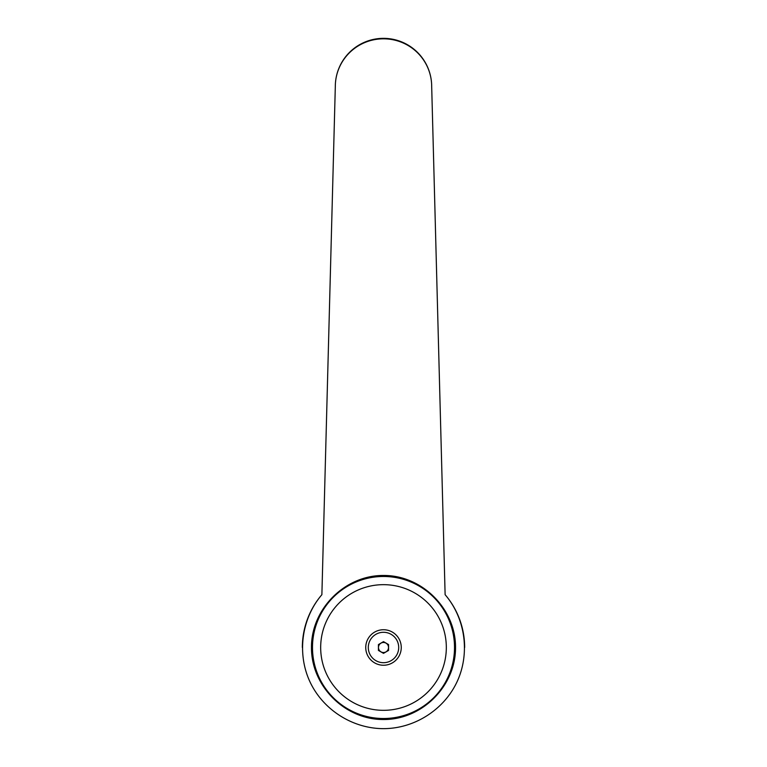 <?xml version="1.0" encoding="UTF-8"?>
<svg xmlns="http://www.w3.org/2000/svg" width="767" height="767" viewBox="0 0 767 767"><rect width="100%" height="100%" fill="white"/><g stroke="black" fill="none" stroke-linecap="round" stroke-linejoin="round"><path stroke-width="1.15" d="M321.881 594.684L335.313 86.527A48.187 48.187 0 0 1 383.5 38.35A48.187 48.187 0 0 1 431.687 86.537L445.119 594.684C465.329 618.269 470.2 653.177 457.228 681.403C444.237 709.619 414.563 728.64 383.5 728.65C352.437 728.64 322.763 709.619 309.772 681.403C296.8 653.177 301.671 618.269 321.881 594.684A81.158 81.158 0 0 0 302.342 647.492A81.158 81.158 0 0 1 321.881 594.684L335.313 86.537A48.187 47.717 0 0 1 383.5 38.82A48.187 47.717 0 0 1 431.687 86.537L445.119 594.684A81.158 81.158 0 0 1 464.658 647.492M383.5 575.471C422.042 575.183 455.809 608.95 455.531 647.492C455.809 686.034 422.042 719.81 383.5 719.523C344.958 719.81 311.191 686.034 311.469 647.492C311.191 608.95 344.958 575.183 383.5 575.471M454.515 647.492A71.015 71.015 0 0 0 383.5 576.477A71.015 71.015 0 0 0 312.485 647.492A71.015 71.015 0 0 0 383.5 718.506A71.015 71.015 0 0 0 454.515 647.492A71.015 71.015 0 0 1 383.5 718.506A71.015 71.015 0 0 1 312.485 647.492M446.327 647.492A62.827 62.827 0 0 0 383.5 584.665A62.827 62.827 0 0 0 320.673 647.492A62.827 62.827 0 0 0 383.5 710.328A62.827 62.827 0 0 0 446.327 647.492M383.5 642.468A5.024 5.024 0 0 1 388.524 647.492A5.024 5.024 0 0 1 383.5 652.525A5.024 5.024 0 0 1 378.476 647.492A5.024 5.024 0 0 1 383.5 642.468M383.5 665.248A17.756 17.756 0 0 0 401.256 647.492A17.756 17.756 0 0 0 383.5 629.736A17.756 17.756 0 0 0 365.744 647.492A17.756 17.756 0 0 0 383.5 665.248M383.5 632.286A15.206 15.206 0 0 1 398.706 647.492A15.206 15.206 0 0 1 383.5 662.698A15.206 15.206 0 0 1 368.294 647.492A15.206 15.206 0 0 1 383.5 632.286M388.572 644.568L388.572 650.426L383.5 653.35L378.428 650.426L378.428 644.568L383.5 641.634L388.572 644.568"/></g></svg>
